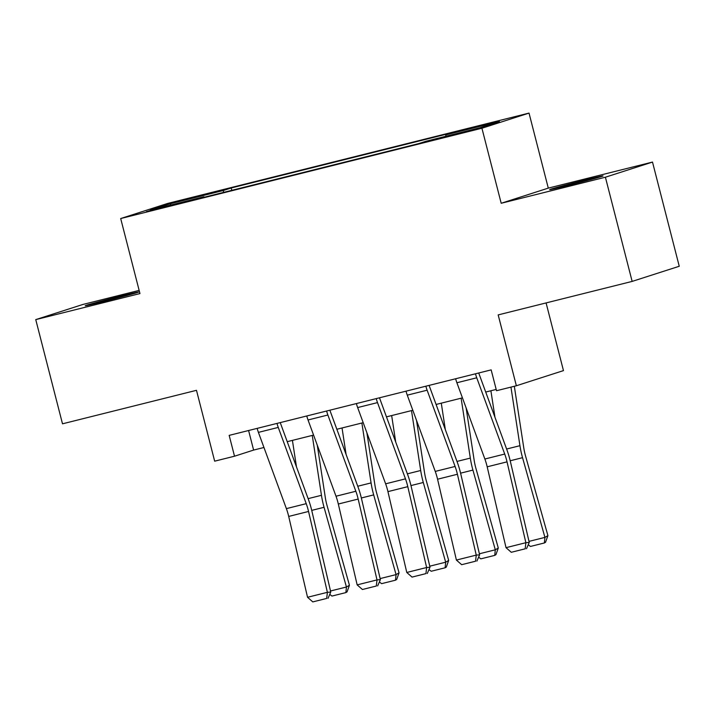 <?xml version="1.0" encoding="UTF-8"?>
<svg xmlns="http://www.w3.org/2000/svg" width="715" height="715" viewBox="0 0 715 715"><rect width="100%" height="100%" fill="white"/><g stroke="black" fill="none" stroke-linecap="round" stroke-linejoin="round"><path stroke-width="1.07" d="M103.746 301.516A27.545 0.536 -14.4 0 0 138.576 292.042A27.545 0.536 -14.4 0 0 120.049 296.278A27.545 0.536 -14.4 0 0 85.219 305.743A27.545 0.536 -14.4 0 0 103.746 301.516M568.202 185.408A27.545 0.536 -14.4 0 0 603.031 175.944A27.545 0.536 -14.4 0 0 584.495 180.171A27.545 0.536 -14.4 0 0 549.665 189.636A27.545 0.536 -14.4 0 0 568.202 185.408M155.629 209.584L173.048 204.847L151.812 210.076L146.361 211.694L155.629 209.584M139.139 290.397L82.851 304.474L35.75 319.614L62.5 423.816L196.482 390.319L214.67 461.175L234.52 456.215L253.611 450.075L263.96 447.492M529.029 113.095L167.793 203.4L120.692 218.54L481.928 128.235L529.029 113.095L548.289 188.117L501.197 203.266L605.399 177.213L652.5 162.073L548.289 188.117M652.5 162.073L679.25 266.266L632.149 281.406L498.176 314.904L516.364 385.76L563.465 370.611L546.09 302.928M605.399 177.213L632.149 281.406M516.364 385.76L496.514 390.721L491.169 369.878L229.166 435.372L234.52 456.215M465.742 131.489L440.136 138.254L469.442 131.006L474.715 129.433L465.742 131.489L465.867 131.962M445.749 136.297L445.811 134.885L453.516 132.409L231.213 187.982L231.821 190.333M445.811 134.885L499.401 121.487L479.801 127.788L426.212 141.186L418.507 143.661L196.205 199.235L203.909 196.759L150.32 210.156L169.92 203.855L223.509 190.458L231.213 187.982M501.197 203.266L481.928 128.235M35.75 319.614L139.952 293.57L120.692 218.54M287.224 441.673L313.581 435.086M336.845 429.268L363.202 422.681M386.466 416.863L412.823 410.276M436.087 404.458L462.444 397.871M485.708 392.052L496.192 389.434M248.597 430.519L253.611 450.075M223.509 190.458L223.429 192.433M204.204 197.233L203.909 196.759M169.92 203.855L171.091 204.964M475.484 373.802A15.06 4.674 76 0 0 476.744 377.797L504.719 454.052A21.521 6.676 -104 0 1 507.033 461.854L525.874 542.703L529.243 542.435L510.403 461.586A32.282 10.01 76 0 0 506.926 449.878L478.952 373.632A4.308 1.332 -104 0 1 478.737 372.989M455.643 378.762A15.06 4.674 76 0 0 456.894 382.757L484.868 459.012A21.521 6.676 -104 0 1 487.183 466.815L506.023 547.672L525.874 542.703L525.176 548.816L511.279 552.284L525.176 548.816M526.517 548.709L529.243 542.435M506.023 547.672L511.279 552.284M494.968 417.292L490.901 390.756M528.993 541.38L544.928 537.394L522.54 457.68A32.282 10.01 -104 0 1 519.939 445.695L510.948 387.11M544.356 542.971L544.928 537.394L547.913 535.624L545.545 542.265L544.356 542.971L530.458 546.448L528.233 544.75M514.326 386.27L523.782 447.921A21.521 6.676 76 0 0 525.525 455.911L547.913 535.624M425.863 386.207A15.06 4.674 76 0 0 427.123 390.202L455.098 466.457A21.521 6.676 -104 0 1 457.412 474.26L476.253 555.108L479.622 554.84L460.782 473.991A32.282 10.01 76 0 0 457.305 462.283L429.331 386.037A4.308 1.332 -104 0 1 429.116 385.394M406.022 391.168A15.06 4.674 76 0 0 407.273 395.163L435.247 471.417A21.521 6.676 -104 0 1 437.562 479.22L456.402 560.068L476.253 555.108L475.555 561.221L461.658 564.689L475.555 561.221M476.896 561.105L479.622 554.84M456.402 560.068L461.658 564.689M376.242 398.604A15.06 4.674 76 0 0 377.502 402.608L405.477 478.853A21.521 6.676 -104 0 1 407.791 486.665L426.632 567.513L430.001 567.245L411.161 486.397A32.282 10.01 76 0 0 407.684 474.689L379.71 398.434A4.308 1.332 -104 0 1 379.495 397.799M356.401 403.573A15.06 4.674 76 0 0 357.652 407.568L385.626 483.823A21.521 6.676 -104 0 1 387.941 491.625L406.781 572.474L426.632 567.513L425.934 573.618L412.037 577.094L425.934 573.618M427.275 573.51L430.001 567.245M406.781 572.474L412.037 577.094M326.621 411.009A15.06 4.674 76 0 0 327.881 415.013L355.856 491.259A21.521 6.676 -104 0 1 358.17 499.061L377.011 579.919L380.38 579.65L361.54 498.793A32.282 10.01 76 0 0 358.063 487.094L330.089 410.839A4.308 1.332 -104 0 1 329.874 410.195M306.78 415.978A15.06 4.674 76 0 0 308.031 419.973L336.005 496.219A21.521 6.676 -104 0 1 338.32 504.03L357.16 584.879L377.011 579.919L376.313 586.023L362.416 589.5L376.313 586.023M377.654 585.916L380.38 579.65M357.16 584.879L362.416 589.5M445.347 429.697L441.28 403.162M479.372 553.785L495.307 549.799L472.919 470.086A32.282 10.01 -104 0 1 470.318 458.1L461.121 398.201M494.735 555.376L495.307 549.799L498.292 548.03L495.924 554.67L494.735 555.376L480.838 558.853L478.612 557.155M466.126 407.916L474.17 460.317A21.521 6.676 76 0 0 475.904 468.316L498.292 548.03M395.726 442.102L391.659 415.567M429.751 566.191L445.686 562.204L423.298 482.491A32.282 10.01 -104 0 1 420.697 470.506L411.5 410.607M445.114 567.782L445.686 562.204L448.671 560.426L446.303 567.075L445.114 567.782L431.217 571.258L428.991 569.56M416.505 420.322L424.549 472.722A21.521 6.676 76 0 0 426.283 480.712L448.671 560.426M346.105 454.499L342.038 427.972M380.13 578.587L396.065 574.61L373.677 494.896A32.282 10.01 -104 0 1 371.076 482.911L361.879 423.012M395.493 580.187L396.065 574.61L399.05 572.831L396.682 579.481L395.493 580.187L381.596 583.654L379.37 581.965M366.884 432.727L374.928 485.127A21.521 6.676 76 0 0 376.662 493.118L399.05 572.831M277 423.414A15.06 4.674 76 0 0 278.26 427.418L306.235 503.664A21.521 6.676 -104 0 1 308.549 511.466L327.39 592.324L330.759 592.056L311.919 511.198A32.282 10.01 76 0 0 308.442 499.499L280.468 423.244A4.308 1.332 -104 0 1 280.253 422.601M257.159 428.374A15.06 4.674 76 0 0 258.41 432.378L286.384 508.624A21.521 6.676 -104 0 1 288.699 516.436L307.539 597.284L327.39 592.324L326.692 598.428L312.795 601.905L326.692 598.428M328.033 598.321L330.759 592.056M307.539 597.284L312.795 601.905M296.484 466.904L292.417 440.377M330.509 590.992L346.444 587.015L324.056 507.301A32.282 10.01 -104 0 1 321.455 495.307L312.258 435.417M345.872 592.592L346.444 587.015L349.429 585.236L347.061 591.877L345.872 592.592L331.975 596.06L329.749 594.371M317.263 445.132L325.307 497.533A21.521 6.676 76 0 0 327.041 505.523L349.429 585.236M457.144 134.197L457.01 133.669M504.719 454.052L484.868 459.012M507.033 461.854L487.183 466.815M476.744 377.797L456.894 382.757M510.206 460.764L522.54 457.68M506.613 449.029L519.939 445.695M455.098 466.457L435.247 471.417M457.412 474.26L437.562 479.22M427.123 390.202L407.273 395.163M405.477 478.853L385.626 483.823M407.791 486.665L387.941 491.625M377.502 402.608L357.652 407.568M355.856 491.259L336.005 496.219M358.17 499.061L338.32 504.03M327.881 415.013L308.031 419.973M460.585 473.169L472.919 470.086M456.992 461.425L470.318 458.1M410.964 485.574L423.298 482.491M407.371 473.83L420.697 470.506M361.343 497.98L373.677 494.896M357.75 486.236L371.076 482.911M306.235 503.664L286.384 508.624M308.549 511.466L288.699 516.436M278.26 427.418L258.41 432.378M311.722 510.385L324.056 507.301M308.129 498.641L321.455 495.307"/></g></svg>
